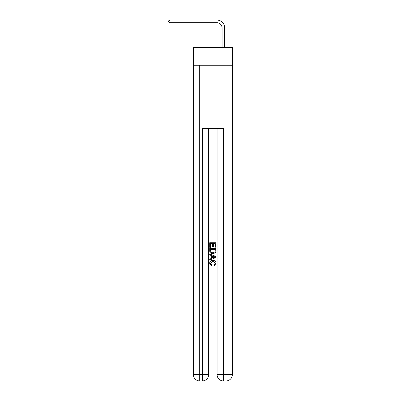 <?xml version="1.0" encoding="UTF-8"?>
<svg xmlns="http://www.w3.org/2000/svg" width="401" height="401" viewBox="0 0 401 401"><rect width="100%" height="100%" fill="white"/><g stroke="black" fill="none" stroke-linecap="round" stroke-linejoin="round"><path stroke-width="0.6" d="M232.334 65.248L232.334 47.358L193.397 47.358L193.397 65.248L232.334 65.248L232.334 374.634L226.019 374.634L226.019 65.248M222.074 47.358L222.074 27.945A5.263 5.263 141.9 0 0 216.811 22.682L170.034 22.682L168.666 21.89L168.666 20.837L170.034 20.05L216.811 20.05A7.895 7.895 -40.3 0 1 224.705 27.945L224.705 47.358M202.816 380.95L222.916 380.95M223.387 380.95L223.387 374.634L217.076 374.634A6.316 6.316 0 0 0 223.387 380.95L226.019 380.95L226.019 374.634L223.387 374.634L223.387 128.39L202.34 128.39L202.34 374.634L193.397 374.634L193.397 65.248M208.655 128.39L208.655 374.634A6.316 6.316 0 0 1 202.34 380.95L199.713 380.95A6.316 6.316 0 0 1 193.397 374.634M217.076 374.634L217.076 128.39M226.019 380.95A6.316 6.316 0 0 0 232.334 374.634M209.708 247.342L209.708 242.73L216.024 242.73L216.024 247.181L215.292 247.181L215.292 243.618L213.352 243.618L213.352 246.941L212.62 246.941L212.62 243.618L210.435 243.618L210.435 247.342L209.708 247.342M209.708 250.82L209.708 248.56L216.024 248.56L215.928 251.833L215.477 252.75L212.901 253.738C210.881 253.748 209.818 252.775 209.708 250.82M210.435 249.447L210.881 252.239L212.911 252.846L215.162 251.773L215.292 249.447L210.435 249.447M209.708 254.951L209.708 254.008L216.024 256.515L216.024 257.517L209.708 260.023L209.708 259.081L211.653 258.364L211.653 255.673L209.708 254.951M214.129 256.585L212.38 255.938L212.38 258.094L215.292 257.016L214.129 256.585M210.355 263.221L211.939 264.991L211.728 265.883L209.628 263.302C209.798 261.362 210.891 260.389 212.911 260.374C214.851 260.419 215.913 261.387 216.104 263.287L214.269 265.718L214.079 264.83L215.372 263.241L212.916 261.267L210.355 263.221M222.074 27.945A5.263 5.263 139.7 0 0 216.811 22.682A5.263 5.263 139.7 0 1 222.074 27.945A5.263 5.263 139.7 0 0 216.811 22.682A5.263 5.263 139.7 0 1 222.074 27.945A5.263 5.263 139.7 0 0 216.811 22.682A5.263 5.263 139.7 0 1 222.074 27.945A5.263 5.263 139.7 0 0 216.811 22.682A5.263 5.263 139.7 0 1 222.074 27.945A5.263 5.263 139.7 0 0 216.811 22.682A5.263 5.263 139.7 0 1 222.074 27.945A5.263 5.263 139.7 0 0 216.811 22.682A5.263 5.263 139.7 0 1 222.074 27.945A5.263 5.263 139.7 0 0 216.811 22.682A5.263 5.263 139.7 0 1 222.074 27.945A5.263 5.263 139.7 0 0 216.811 22.682A5.263 5.263 139.7 0 1 222.074 27.945A5.263 5.263 139.7 0 0 216.811 22.682A5.263 5.263 139.7 0 1 222.074 27.945A5.263 5.263 139.7 0 0 216.811 22.682A5.263 5.263 139.7 0 1 222.074 27.945A5.263 5.263 139.7 0 0 216.811 22.682A5.263 5.263 139.7 0 1 222.074 27.945A5.263 5.263 139.7 0 0 216.811 22.682A5.263 5.263 139.7 0 1 222.074 27.945A5.263 5.263 139.7 0 0 216.811 22.682A5.263 5.263 139.7 0 1 222.074 27.945A5.263 5.263 139.7 0 0 216.811 22.682A5.263 5.263 139.7 0 1 222.074 27.945A5.263 5.263 139.7 0 0 216.811 22.682A5.263 5.263 139.7 0 1 222.074 27.945A5.263 5.263 139.7 0 0 216.811 22.682A5.263 5.263 139.7 0 1 222.074 27.945A5.263 5.263 139.7 0 0 216.811 22.682A5.263 5.263 139.7 0 1 222.074 27.945A5.263 5.263 139.7 0 0 216.811 22.682A5.263 5.263 139.7 0 1 222.074 27.945A5.263 5.263 139.7 0 0 216.811 22.682A5.263 5.263 139.7 0 1 222.074 27.945A5.263 5.263 139.7 0 0 216.811 22.682A5.263 5.263 139.7 0 1 222.074 27.945A5.263 5.263 139.7 0 0 216.811 22.682A5.263 5.263 139.7 0 1 222.074 27.945A5.263 5.263 139.7 0 0 216.811 22.682A5.263 5.263 139.7 0 1 222.074 27.945A5.263 5.263 139.7 0 0 216.811 22.682A5.263 5.263 139.7 0 1 222.074 27.945A5.263 5.263 139.7 0 0 216.811 22.682A5.263 5.263 139.7 0 1 222.074 27.945M170.034 20.05L170.034 22.682M199.713 65.248L199.713 380.95M208.655 374.634L202.34 374.634L202.34 380.95"/></g></svg>
